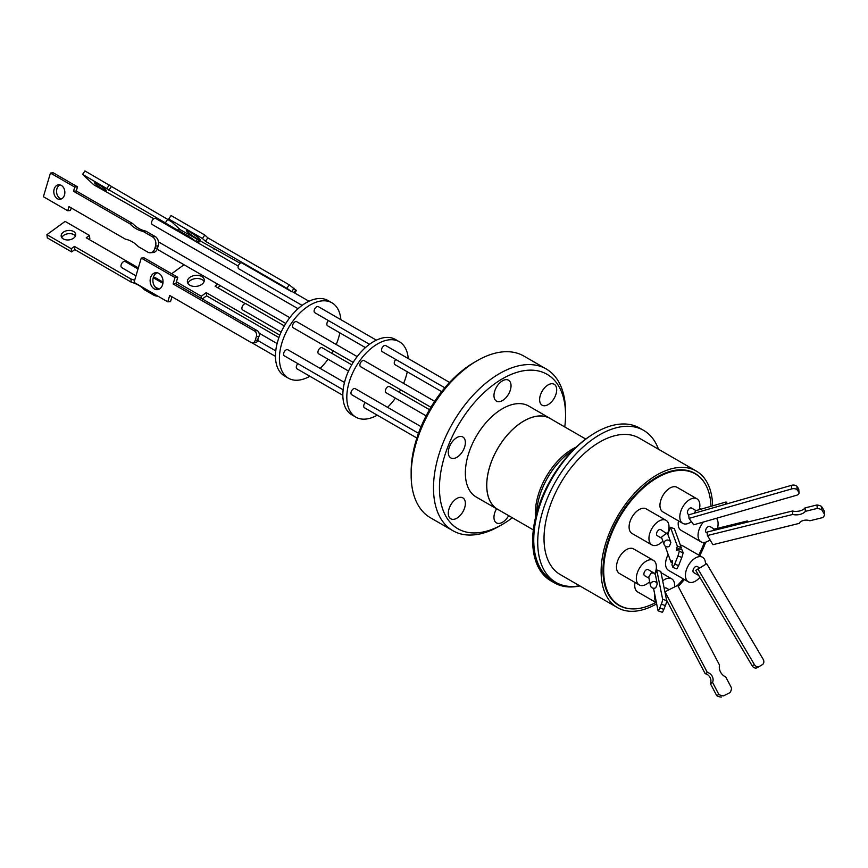 <?xml version="1.0" encoding="UTF-8"?>
<svg xmlns="http://www.w3.org/2000/svg" width="868" height="868" viewBox="0 0 868 868"><rect width="100%" height="100%" fill="white"/><g stroke="black" fill="none" stroke-linecap="round" stroke-linejoin="round"><path stroke-width="1.3" d="M533.332 529.903L497.624 509.288A52.449 30.282 -60 0 1 486.959 489.639A52.449 30.282 -60 0 1 507.878 434.434A52.449 30.282 -60 0 1 550.062 418.452L585.77 439.067M590.804 435.552A87.755 50.669 120 0 0 533.017 547.914A87.755 50.669 120 0 0 550.854 580.8L554.424 582.862A87.755 50.669 120 0 0 579.857 585.922M579.618 585.791A87.755 50.669 -60 0 1 555.889 582.385A87.755 50.669 -60 0 1 538.062 549.509A87.755 50.669 -60 0 1 573.054 457.132A87.755 50.669 -60 0 1 643.655 430.387A87.755 50.669 -60 0 1 658.465 449.233M643.655 430.387L639.683 428.087A87.755 50.669 120 0 0 569.082 454.843A87.755 50.669 120 0 0 534.091 547.209A87.755 50.669 120 0 0 545.929 575.527A87.755 50.669 120 0 0 551.918 580.095L555.889 582.385M656.664 603.835A78.836 45.516 -60 0 1 617.441 607.622A78.836 45.516 -60 0 1 601.415 578.088A78.836 45.516 -60 0 1 632.859 495.096A78.836 45.516 -60 0 1 696.277 471.064A78.836 45.516 -60 0 1 712.303 500.608A78.836 45.516 -60 0 1 712.595 505.86M696.277 471.064L639.195 438.101A78.836 45.516 120 0 0 575.766 462.134A78.836 45.516 120 0 0 544.334 545.126A78.836 45.516 120 0 0 560.348 574.659L617.441 607.622M616.605 603.911A76.178 43.975 120 0 0 617.712 604.378M704.328 482.543A76.178 43.975 120 0 0 694.953 473.375A76.178 43.975 120 0 0 633.673 496.594A76.178 43.975 120 0 0 603.293 576.775A76.178 43.975 120 0 0 618.775 605.311A76.178 43.975 120 0 0 631.405 608.848M655.861 602.435A75.896 43.812 -60 0 1 619.416 605.354A75.896 43.812 -60 0 1 606.775 548.153A75.896 43.812 -60 0 1 651.749 481.241A75.896 43.812 -60 0 1 695.301 473.906A75.896 43.812 -60 0 1 710.979 506.326M709.991 539.798A14.181 8.192 -60 0 1 700.986 541.816A14.181 8.192 -60 0 1 698.1 536.5A14.181 8.192 -60 0 1 703.351 522.048M716.415 518.294A14.181 8.192 -60 0 1 718.042 522.569A14.181 8.192 -60 0 1 717.413 528.352M700.986 541.816L681.12 530.348A14.181 8.192 -60 0 1 678.244 525.042A14.181 8.192 -60 0 1 678.483 520.898M649.676 581.668A14.181 8.192 -60 0 1 639.271 584.934A14.181 8.192 -60 0 1 636.385 579.629A14.181 8.192 -60 0 1 642.038 564.699A14.181 8.192 -60 0 1 653.452 560.37A14.181 8.192 -60 0 1 656.327 565.686A14.181 8.192 -60 0 1 654.917 573.748M639.271 584.934L619.416 573.477A14.181 8.192 -60 0 1 616.53 568.16A14.181 8.192 -60 0 1 622.182 553.231A14.181 8.192 -60 0 1 633.597 548.912L653.452 560.37M699.825 577.448A14.181 8.192 -60 0 1 688.357 581.831A14.181 8.192 -60 0 1 685.481 576.515A14.181 8.192 -60 0 1 691.134 561.596A14.181 8.192 -60 0 1 702.548 557.267A14.181 8.192 -60 0 1 705.424 562.583A14.181 8.192 -60 0 1 705.467 564.471M688.357 581.831L668.501 570.363A14.181 8.192 -60 0 1 665.626 565.057A14.181 8.192 -60 0 1 668.197 554.533M680.371 545.147A14.181 8.192 -60 0 1 682.682 545.809L702.548 557.267M656.392 602.511A14.181 8.192 -60 0 1 654.624 598.074A14.181 8.192 -60 0 1 654.776 594.45M662.685 580.844A14.181 8.192 -60 0 1 671.691 578.826A14.181 8.192 -60 0 1 674.566 584.142A14.181 8.192 -60 0 1 674.534 586.952M656.447 602.783L637.644 591.933A14.181 8.192 -60 0 1 634.768 586.616A14.181 8.192 -60 0 1 635.007 582.471M662.859 541.079A14.181 8.192 -60 0 1 660.027 543.552A14.181 8.192 -60 0 1 651.89 544.92A14.181 8.192 -60 0 1 649.524 534.232A14.181 8.192 -60 0 1 657.933 521.733A14.181 8.192 -60 0 1 666.071 520.355A14.181 8.192 -60 0 1 667.525 533.766M651.89 544.92L632.034 533.462A14.181 8.192 -60 0 1 629.669 522.764A14.181 8.192 -60 0 1 638.078 510.265A14.181 8.192 -60 0 1 646.215 508.898L666.071 520.355M691.395 521.625A14.181 8.192 -60 0 1 682.747 523.361A14.181 8.192 -60 0 1 679.861 518.044A14.181 8.192 -60 0 1 685.514 503.125A14.181 8.192 -60 0 1 696.928 498.796A14.181 8.192 -60 0 1 699.803 504.113A14.181 8.192 -60 0 1 699.228 509.7M682.747 523.361L662.892 511.892A14.181 8.192 -60 0 1 660.005 506.586A14.181 8.192 -60 0 1 665.658 491.657A14.181 8.192 -60 0 1 677.073 487.339L696.928 498.796M707.214 533.093L706.313 532.572A3.515 2.029 -60 0 1 705.608 531.259A3.515 2.029 -60 0 1 707.008 527.57A3.515 2.029 -60 0 1 709.829 526.496L714.353 529.111M712.823 530.663L714.082 529.176L747.207 520.995A3.515 0.77 -103.9 0 1 748.032 521.972M648.982 578.218L644.599 575.69A3.515 2.029 -60 0 1 644.023 573.054A3.515 2.029 -60 0 1 646.096 569.95A3.515 2.029 -60 0 1 648.114 569.614L654.157 573.108L655.427 574.746L657.282 583.98L655.774 587.723A3.515 3.385 -11.4 0 1 650.457 585.585A3.515 3.385 -11.4 0 1 653.116 581.603A3.515 3.385 -11.4 0 1 657.282 583.98M650.457 585.585L648.732 577.003L651.26 572.934L654.157 573.108M698.653 575.451L693.695 572.587A3.515 2.029 -60 0 1 692.99 571.274A3.515 2.029 -60 0 1 694.389 567.585A3.515 2.029 -60 0 1 697.21 566.511L699.695 567.943M664.226 588.493A3.515 2.029 -60 0 1 664.335 588.406A3.515 2.029 -60 0 1 666.353 588.07L669.141 589.687M661.872 538.355L657.228 535.675A3.515 2.029 -60 0 1 656.512 534.362A3.515 2.029 -60 0 1 657.911 530.673A3.515 2.029 -60 0 1 660.732 529.599L667.948 534.536L670.758 542.24A3.515 3.429 -20 0 1 670.855 542.576L669.402 546.265A3.515 3.429 -20 0 1 664.161 544.648A3.515 3.429 -20 0 1 666.288 540.232A3.515 3.429 -20 0 1 670.758 542.24M664.161 544.648L661.459 537.216L666.689 533.039M689.116 514.724L688.085 514.116A3.515 2.029 -60 0 1 687.499 511.469A3.515 2.029 -60 0 1 689.572 508.377A3.515 2.029 -60 0 1 691.59 508.04L696.049 510.612M694.129 513.281L695.735 510.699L725.898 502.04A3.515 0.944 -106 0 1 727.004 503.18A3.515 0.944 -106 0 1 727.275 503.765M662.067 612.103A4.21 0.608 -70 0 0 662.165 612.265A4.21 0.608 -70 0 0 663.119 610.996A4.21 0.608 -70 0 0 663.825 609.412L665.365 605.614A4.21 0.608 -70 0 0 666.678 600.699L662.631 599.224L656.75 569.95L655.242 574.247M653.528 588.265L658.02 610.627A4.21 0.608 -70 0 0 658.118 610.79A4.21 0.608 -70 0 0 659.072 609.52A4.21 0.608 -70 0 0 659.778 607.936L661.318 604.139A4.21 0.608 -70 0 0 662.631 599.224M763.146 659.246A4.21 3.418 -119.2 0 1 762.538 664.541A4.21 3.418 -119.2 0 1 762.375 664.649L759.457 666.418A4.21 3.418 -119.2 0 1 759.37 666.472A4.21 3.418 -119.2 0 1 754.4 664.562L752.176 665.81L695.745 570.33L701.507 566.826L706.715 563.766L763.146 659.246M676.812 568.855A11.067 1.595 -70 0 0 678.201 566.468A11.067 1.595 -70 0 0 678.635 565.567L674.718 564.146A11.067 1.595 110 0 1 674.284 565.046A11.067 1.595 110 0 1 672.895 567.422L676.812 568.855M456.839 518.207A12.076 6.977 -60 0 1 450.796 518.804A12.076 6.977 -60 0 1 448.951 509.125A12.076 6.977 -60 0 1 456.839 498.482A12.076 6.977 -60 0 1 462.872 497.885A12.076 6.977 -60 0 1 464.727 507.563A12.076 6.977 -60 0 1 456.839 518.207M456.839 457.327A12.076 6.977 -60 0 1 450.796 457.924A12.076 6.977 -60 0 1 448.951 448.246A12.076 6.977 -60 0 1 456.839 437.602A12.076 6.977 -60 0 1 462.872 437.005A12.076 6.977 -60 0 1 464.727 446.684A12.076 6.977 -60 0 1 456.839 457.327M502.496 400.528A12.076 6.977 -60 0 1 496.463 401.124A12.076 6.977 -60 0 1 494.608 391.446A12.076 6.977 -60 0 1 502.496 380.802A12.076 6.977 -60 0 1 508.529 380.206A12.076 6.977 -60 0 1 510.384 389.884A12.076 6.977 -60 0 1 502.496 400.528M548.153 404.607A12.076 6.977 -60 0 1 542.12 405.204A12.076 6.977 -60 0 1 540.265 395.526A12.076 6.977 -60 0 1 548.153 384.882A12.076 6.977 -60 0 1 554.196 384.285A12.076 6.977 -60 0 1 556.041 393.964A12.076 6.977 -60 0 1 548.153 404.607M508.67 515.668A12.076 6.977 -60 0 1 502.496 522.276A12.076 6.977 -60 0 1 496.463 522.883A12.076 6.977 -60 0 1 496.561 508.756M512.326 517.773A89.165 51.472 -60 0 1 502.496 524.348L499.523 526.062A93.375 53.914 -60 0 1 452.836 530.684L430.495 517.795A93.375 53.914 -60 0 1 411.15 475.046L411.15 471.606A89.165 51.472 -60 0 1 474.199 362.412L477.172 360.687A93.375 53.914 -60 0 1 523.86 356.064L546.2 368.954A93.375 53.914 -60 0 1 565.545 411.703L565.545 415.143A89.165 51.472 -60 0 1 564.775 426.937M411.15 475.046A93.375 53.914 -60 0 1 477.172 360.687M452.836 530.684A93.375 53.914 -60 0 1 433.49 487.946A93.375 53.914 -60 0 1 474.254 393.974A93.375 53.914 -60 0 1 546.2 368.954M502.496 524.348A89.165 51.472 -60 0 1 439.447 487.946A89.165 51.472 -60 0 1 502.496 378.741A89.165 51.472 -60 0 1 565.545 415.143M551.419 419.233A52.514 30.315 120 0 0 550.095 418.387A52.514 30.315 120 0 0 523.838 420.991A52.514 30.315 120 0 0 489.541 467.266A52.514 30.315 120 0 0 497.581 509.342A52.514 30.315 120 0 0 498.981 510.069M550.095 418.387L528.753 406.061A52.514 30.315 120 0 0 502.496 408.665A52.514 30.315 120 0 0 468.188 454.94A52.514 30.315 120 0 0 476.239 497.028L497.581 509.342M395.808 359.493A3.515 2.029 120 0 0 394.962 364.668L441.66 391.631M421.078 426.676L355.207 388.647A3.515 2.029 120 0 0 352.386 389.721A3.515 2.029 120 0 0 350.987 393.41A3.515 2.029 120 0 0 351.692 394.734L418.484 433.295M429.486 409.696L389.558 386.64A3.515 2.029 120 0 0 387.54 386.976A3.515 2.029 120 0 0 385.468 390.079A3.515 2.029 120 0 0 386.054 392.727L426.123 415.859M365.265 402.568A3.515 2.029 120 0 0 364.419 407.754L416.868 438.025M434.662 401.331L364.115 360.6A3.515 2.029 120 0 0 361.294 361.674A3.515 2.029 120 0 0 359.894 365.363A3.515 2.029 120 0 0 360.611 366.687L430.908 407.266M449.57 382.419L385.75 345.572A3.515 2.029 120 0 0 383.743 345.909A3.515 2.029 120 0 0 381.66 349.012A3.515 2.029 120 0 0 382.245 351.659L444.807 387.779M408.242 358.56A43.53 25.129 120 0 0 399.356 341.732A43.53 25.129 120 0 0 374.379 345.941A43.53 25.129 120 0 0 348.578 384.318A43.53 25.129 120 0 0 355.826 417.128A43.53 25.129 120 0 0 377.254 415.164M399.356 341.732L395.385 339.442A43.53 25.129 120 0 0 370.397 343.652A43.53 25.129 120 0 0 344.607 382.029A43.53 25.129 120 0 0 351.855 414.839L355.826 417.128M344.498 382.462L287.818 349.739A3.515 2.029 120 0 0 284.986 350.813A3.515 2.029 120 0 0 283.586 354.502A3.515 2.029 120 0 0 284.303 355.815L343.142 389.786M357.171 356.596L296.726 321.692A3.515 2.029 120 0 0 293.905 322.766A3.515 2.029 120 0 0 292.505 326.455A3.515 2.029 120 0 0 293.21 327.768L353.167 362.39M376.365 340.158L318.361 306.664A3.515 2.029 120 0 0 316.343 307.001A3.515 2.029 120 0 0 314.259 310.093A3.515 2.029 120 0 0 314.845 312.74L369.497 344.292M328.419 320.574A3.515 2.029 120 0 0 327.572 325.76L365.417 347.612M351.724 364.799L322.169 347.732A3.515 2.029 120 0 0 320.151 348.068A3.515 2.029 120 0 0 318.068 351.171A3.515 2.029 120 0 0 318.654 353.808L348.524 371.059M297.876 363.659A3.515 2.029 120 0 0 297.019 368.835L342.838 395.298M340.853 319.652A43.53 25.129 120 0 0 331.956 302.824A43.53 25.129 120 0 0 306.979 307.033A43.53 25.129 120 0 0 281.189 345.41A43.53 25.129 120 0 0 288.436 378.22A43.53 25.129 120 0 0 309.865 376.256M331.956 302.824L327.985 300.534A43.53 25.129 120 0 0 303.008 304.744A43.53 25.129 120 0 0 277.217 343.12A43.53 25.129 120 0 0 284.465 375.92L288.436 378.22M257.275 330.686L254.53 330.958L173.112 283.955L175.868 283.684L257.275 330.686A4.21 3.179 84.4 0 1 259.12 336.241L259.087 336.328A3.515 2.029 120 0 0 257.959 339.703A3.515 2.029 120 0 0 258.002 339.996L257.98 340.082A4.21 3.179 84.4 0 1 255.409 342.556L252.653 342.827A4.21 3.179 84.4 0 1 251.102 342.469L169.694 295.467L167.784 301.858L170.54 301.587L171.972 296.78M158.269 245.818L158.117 246.338A3.515 2.029 120 0 0 157.672 247.857L154.764 248.649A7.02 5.295 84.4 0 1 150.479 252.762A7.02 5.295 84.4 0 1 147.896 252.176L138.413 246.696A34.156 25.78 84.4 0 0 132.262 241.792A34.156 25.78 84.4 0 0 125.415 239.188L68.963 206.606L67.726 210.761L43.4 196.71L50.442 173.058L74.767 187.097L73.53 191.253L129.983 223.846A34.156 25.78 84.4 0 0 142.981 231.355L152.464 236.823A7.02 5.295 84.4 0 1 155.524 246.089L158.269 245.818A7.02 5.295 -95.6 0 0 155.209 236.563L145.737 231.083L142.981 231.355M308.975 301.239L292.722 291.865A3.515 2.029 120 0 0 291.713 291.735L241.315 262.646A3.515 2.029 120 0 0 240.306 263.102A3.515 2.029 120 0 0 238.223 266.194A3.515 2.029 120 0 0 238.808 268.841L302.107 305.384M153.799 218.758L93.755 184.786L82.579 174.392L165.321 222.859A34.156 3.656 -145.6 0 0 172.363 227.112A34.156 3.656 -145.6 0 0 178.32 230.367L187.803 235.836A7.02 0.749 34.4 0 1 195.788 241.51L155.556 218.367A3.515 2.029 120 0 0 153.744 218.801A3.515 2.029 120 0 0 151.661 221.893A3.515 2.029 120 0 0 152.247 224.541L298.028 308.704M284.335 325.891L246.132 303.833A3.515 2.029 120 0 0 244.114 304.169A3.515 2.029 120 0 0 242.031 307.272A3.515 2.029 120 0 0 242.617 309.909L281.124 332.14M138.023 268.939L125.209 261.539A3.515 2.029 120 0 0 123.191 261.876A3.515 2.029 120 0 0 121.119 264.968A3.515 2.029 120 0 0 121.704 267.615L135.972 275.85M157.151 272.747A8.517 6.423 -95.6 0 0 152.887 280.331A8.517 6.423 -95.6 0 0 157.032 288.643A8.517 6.423 -95.6 0 0 158.779 289.304M154.287 288.914A8.517 6.423 84.4 0 1 150.186 279.691A8.517 6.423 84.4 0 1 155.763 272.682A8.517 6.423 84.4 0 1 158.898 273.398A8.517 6.423 84.4 0 1 163 282.632A8.517 6.423 84.4 0 1 157.423 289.641A8.517 6.423 84.4 0 1 154.287 288.914M61.4 198.946A7.302 5.512 84.4 0 1 60.098 198.425A7.302 5.512 84.4 0 1 56.55 191.437A7.302 5.512 84.4 0 1 60.011 184.884M57.353 198.696A7.302 5.512 84.4 0 1 53.838 190.786A7.302 5.512 84.4 0 1 58.623 184.786A7.302 5.512 84.4 0 1 61.313 185.405A7.302 5.512 84.4 0 1 64.818 193.314A7.302 5.512 84.4 0 1 60.044 199.314A7.302 5.512 84.4 0 1 57.353 198.696M197.047 238.678A8.517 0.911 34.4 0 1 189.701 233.742A8.517 0.911 34.4 0 1 186.349 230.465A8.517 0.911 34.4 0 1 189.712 231.864A8.517 0.911 34.4 0 1 197.058 236.801A8.517 0.911 34.4 0 1 200.41 240.078A8.517 0.911 34.4 0 1 197.047 238.678M178.32 230.367L179.329 228.892M97.433 183.832A7.302 0.781 -145.6 0 0 94.547 182.627A7.302 0.781 -145.6 0 0 97.422 185.437A7.302 0.781 -145.6 0 0 103.715 189.669A7.302 0.781 -145.6 0 0 106.601 190.873A7.302 0.781 -145.6 0 0 103.726 188.063A7.302 0.781 -145.6 0 0 97.433 183.832M189.864 285.225A8.517 5.512 173.1 0 1 187.379 281.894A8.517 5.512 173.1 0 1 192.273 276.1A8.517 5.512 173.1 0 1 201.81 276.523A8.517 5.512 173.1 0 1 204.295 279.843A8.517 5.512 173.1 0 1 199.401 285.648A8.517 5.512 173.1 0 1 189.864 285.225M204.121 281.482A8.517 5.512 -6.9 0 0 202.201 279.702A8.517 5.512 -6.9 0 0 193.824 278.91A8.517 5.512 -6.9 0 0 187.944 283.445M153.408 277.131A34.156 22.112 -6.9 0 0 155.708 277.879L163.032 282.111M73.552 231.474A7.302 4.731 -6.9 0 0 65.371 231.116A7.302 4.731 -6.9 0 0 61.183 236.085A7.302 4.731 -6.9 0 0 63.31 238.939A7.302 4.731 -6.9 0 0 71.491 239.297A7.302 4.731 -6.9 0 0 75.679 234.327A7.302 4.731 -6.9 0 0 73.552 231.474M75.44 235.977A7.302 4.731 -6.9 0 0 73.932 234.664A7.302 4.731 -6.9 0 0 61.802 237.626M153.571 293.655L153.755 295.153L144.283 289.673A34.156 22.112 -6.9 0 0 131.274 282.165L74.822 249.583L71.621 251.904L47.295 237.865L46.915 234.675L65.122 221.405L89.447 235.456L89.838 238.635L88.905 239.318M153.755 295.153A7.02 4.546 -6.9 0 0 157.911 296.151M278.921 337.587L206.606 295.836L202.32 298.961M220.374 285.724L217.738 287.731M82.579 174.392L84.945 170.942L167.687 219.398A34.156 3.656 -145.6 0 0 171.94 222.013M294.697 293.004L296.346 290.585L289.25 284.845L286.885 288.295L205.466 241.293L202.45 238.494L168.696 218.996L180.164 229.662L240.143 263.232M168.696 218.996L171.061 215.546L204.815 235.033L207.832 237.843L289.25 284.845M154.764 248.649L155.524 246.089M254.53 330.958A4.21 3.179 84.4 0 1 256.364 336.513L255.225 340.354A4.21 3.179 84.4 0 1 252.653 342.827M173.112 283.955L175.021 277.565L141.256 258.078L134.03 282.371L167.784 301.858M144.099 288.176L144.283 289.673M134.638 280.31A34.156 22.112 -6.9 0 0 130.884 278.986L131.274 282.165M130.884 278.986L74.442 246.393L74.822 249.583M74.442 246.393L71.241 248.725L71.621 251.904M71.241 248.725L46.915 234.675M89.447 235.456L86.247 237.789L138.348 267.865M245.351 303.67L215.08 286.19L217.781 284.227M184.027 264.729L171.636 273.756M201.571 298.527L201.289 296.238L206.215 292.646L279.843 335.156M176.41 281.872L201.289 296.238M206.606 295.836L206.215 292.646M106.905 188.443L109.27 184.982M108.869 190.266L111.234 186.804M165.321 222.859L167.687 219.398M291.713 291.735L286.885 288.295M207.832 237.843L205.466 241.293M204.815 235.033L202.45 238.494M214.45 248.389L213.929 249.159M145.737 231.083A34.156 25.78 84.4 0 1 132.728 223.575L129.983 223.846M132.728 223.575L76.275 190.982L73.53 191.253M76.275 190.982L77.512 186.826L74.767 187.097M77.512 186.826L53.187 172.786L50.442 173.058M71.241 207.919L70.482 210.49L67.726 210.761M150.479 252.762L153.235 252.49A7.02 5.295 -95.6 0 0 157.509 248.378M141.256 258.078L144.012 257.807L177.766 277.293L175.868 283.684M175.021 277.565L177.766 277.293M238.255 266.096L196.233 241.825A3.515 2.029 120 0 0 196.027 241.738M320.151 368.412A43.53 25.129 120 0 0 328.017 359.211M331.826 353.309A43.53 25.129 120 0 0 333.204 350.856M336.209 344.488A43.53 25.129 120 0 0 339.865 332.867M387.54 407.32A43.53 25.129 120 0 0 395.407 398.119M399.226 392.217A43.53 25.129 120 0 0 400.593 389.765M403.609 383.396A43.53 25.129 120 0 0 407.255 371.775M798.766 492.069A4.21 2.398 -4.9 0 1 799.059 492.829A4.21 2.398 -4.9 0 1 796.423 495.324L693.727 524.804L689.029 518.402L791.735 488.912A4.21 2.398 -4.9 0 1 797.193 489.932L798.766 492.069L798.451 488.5A4.21 2.398 -4.9 0 1 798.755 489.259L799.059 492.829M681.271 547.61L677.355 546.189L670.465 527.288L674.382 528.721L681.271 547.61A6.499 0.933 -70 0 0 680.783 549.433M677.355 546.189A6.499 0.933 -70 0 0 676.758 550.366A6.499 0.933 -70 0 0 678.201 548.489L682.107 549.921L683.138 552.742L679.232 551.321A11.067 1.595 110 0 1 677.919 556.008L681.836 557.44A11.067 1.595 -70 0 0 683.138 552.742M681.836 557.44L678.635 565.567M666.559 600.103L705.196 673.72L707.355 672.516L664.986 591.792L677.669 585.357L719.529 665.105A9.136 7.4 -119.2 0 0 725.724 676.899L731.55 688.009A11.067 8.962 -119.2 0 1 729.988 692.61L723.587 695.854A11.067 8.962 -119.2 0 1 718.867 694.443L716.708 695.648A11.067 8.962 60.8 0 0 721.427 697.058M707.355 672.516A6.499 5.273 -119.2 0 1 712.53 682.367L718.867 694.443M723.587 695.854L729.988 692.61M754.4 664.562L697.97 569.082L706.715 563.766M656.75 569.95L660.798 571.426L666.678 600.699M817.244 508.409A11.067 6.282 -4.9 0 1 821.822 509.885L821.529 506.435A11.067 6.282 175.1 0 0 816.951 504.959L817.244 508.409L805.363 511.35A9.136 5.186 -4.9 0 1 792.755 514.464L707.42 535.523L712.921 544.692L799.276 523.371A6.499 3.689 -4.9 0 1 809.822 520.778L822.745 517.588A11.067 6.282 -4.9 0 0 824.6 514.518L821.822 509.885M689.029 518.402L688.725 514.832L791.432 485.353A4.21 2.398 -4.9 0 1 796.889 486.362L798.451 488.5M725.637 504.232A3.515 0.944 -106 0 1 725.898 502.04M678.201 548.489L679.232 551.321M677.919 556.008L674.718 564.146M672.895 567.422L671.951 564.829A9.136 1.313 -70 0 0 672.32 560.609A9.136 1.313 -70 0 0 670.942 562.063L672.44 562.605M670.942 562.063L665.094 546.015M670.465 527.288L667.774 534.135M705.196 673.72A6.499 5.273 -119.2 0 1 710.371 683.572L712.53 682.367M710.371 683.572L716.708 695.648M697.97 569.082L695.745 570.33M759.283 666.515L757.232 667.666A4.21 3.418 -119.2 0 1 757.146 667.72A4.21 3.418 -119.2 0 1 752.176 665.81M698.729 575.495L715.46 603.694M821.529 506.435L824.307 511.068L824.6 514.518M816.951 504.959L805.07 507.889L805.363 511.35M805.07 507.889A9.136 5.186 -4.9 0 1 792.451 511.002L792.755 514.464M792.451 511.002L707.127 532.062L707.42 535.523M746.925 522.243A3.515 0.77 -103.9 0 1 747.207 520.995M704.349 542.435A75.896 43.812 -60 0 1 698.783 555.097M683.29 578.902A75.896 43.812 -60 0 1 677.496 585.444M693.608 472.93A76.178 43.975 120 0 0 692.653 472.203M705.717 542.153A78.836 45.516 -60 0 1 699.771 555.672M684.331 579.509A78.836 45.516 -60 0 1 678.244 586.453M545.929 575.527A87.755 50.669 120 0 0 554.424 582.862M535.513 517.567A52.449 30.282 -60 0 1 576.178 447.129M573.064 450.166A53.675 30.988 120 0 0 536.587 513.346M198.588 240.295L197.166 242.367M188.671 234.566L187.803 235.836M195.788 241.51L197.166 239.481M291.681 291.702L294.035 288.241M295.847 289.934L294.013 292.614M155.209 236.563L152.464 236.823M257.98 340.082L255.225 340.354M256.364 336.513L259.12 336.241M791.432 485.353L791.735 488.912M797.193 489.932L796.889 486.362M663.825 609.412L659.778 607.936M661.318 604.139L665.365 605.614M619.416 605.354L615.651 603.184M701.138 509.158L699.565 508.247M671.691 578.826L661.058 572.696M656.664 570.157L656.089 569.82M662.165 612.265L658.118 610.79M277.098 343.554L259.087 333.16M289.782 317.677L158.508 241.901M275.449 356.379L251.872 342.773M159.061 289.185L154.992 286.841M199.716 240.957L198.305 243.029M162.913 283.304L153.235 277.717M285.778 323.471L157.195 249.246M275.742 350.878L257.818 340.527M759.37 666.472L757.146 667.72M695.301 473.906L691.536 471.736"/></g></svg>
